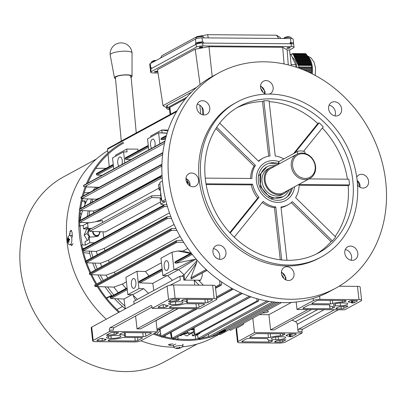 <?xml version="1.0" encoding="UTF-8"?>
<svg xmlns="http://www.w3.org/2000/svg" width="406" height="406" viewBox="0 0 406 406"><rect width="100%" height="100%" fill="white"/><g stroke="black" fill="none" stroke-linecap="round" stroke-linejoin="round"><path stroke-width="0.61" d="M357.417 183.304L357.833 185.42M260.753 88.483L262.758 91.345L262.54 91.868M262.306 91.589L262.758 91.345M292.092 188.095A20.33 17.422 -118.5 0 1 290.98 192.033M292.406 187.922A19.412 16.636 -118.5 0 1 291.249 191.465A19.412 16.636 -118.5 0 1 270.178 198.498A19.412 16.636 -118.5 0 1 258.429 176.097A19.412 16.636 -118.5 0 1 275.694 162.867A19.412 16.636 -118.5 0 1 278.48 163.537M290.701 188.851A20.33 17.422 -118.5 0 1 287.199 196.895M289.158 189.688A16.981 14.555 -118.5 0 1 270.401 196.611A16.981 14.555 -118.5 0 1 260.195 176.59A16.981 14.555 -118.5 0 1 276.05 165.587M284.307 193.444L282.094 194.652A14.697 12.596 -118.5 0 1 271.025 194.611A14.697 12.596 -118.5 0 1 262.063 181.695A14.697 12.596 -118.5 0 1 268.046 168.83L270.259 167.622A14.697 12.596 61.5 0 0 264.61 182.355A14.697 12.596 61.5 0 0 276.623 194.55A14.697 12.596 61.5 0 0 284.307 193.444A14.697 12.596 61.5 0 0 287.813 190.424M269.584 200.381A21.559 18.478 -118.5 0 1 256.44 181.431A21.559 18.478 -118.5 0 1 265.209 162.562A21.559 18.478 -118.5 0 1 278.927 161.588A21.559 18.478 -118.5 0 0 265.209 162.562A21.559 18.478 -118.5 0 0 256.43 181.35A21.559 18.478 -118.5 0 0 285.814 200.432A21.559 18.478 -118.5 0 1 269.584 200.381M294.589 186.735A21.559 18.478 -118.5 0 1 285.814 200.432A21.559 18.478 -118.5 0 0 294.589 186.735M274.009 197.874A15.631 13.398 -118.5 0 1 269.082 196.54M268.934 163.319A20.33 17.422 -118.5 0 1 277.592 164.75M275.07 162.786A20.33 17.422 -118.5 0 1 278.47 163.78M80.708 217.256A63.691 54.592 61.5 0 0 79.804 218.189M82.438 211.105L82.063 210.618M81.393 214.581L80.165 212.993M177.036 348.47A7.841 7.841 0 0 1 173.976 347.577A4.654 1.03 -6.4 0 1 173.717 347.287A4.654 1.03 -6.4 0 1 174.245 346.724A4.654 1.03 -6.4 0 1 180.492 345.623A4.654 1.03 -6.4 0 1 182.964 346.252A4.654 1.03 -6.4 0 1 182.776 346.592A7.841 7.841 0 0 1 178.117 348.48A7.826 3.72 90.6 0 1 177.874 348.48A7.618 6.46 -59.2 0 1 177.036 348.47A7.618 6.46 -59.2 0 1 177.026 348.47A7.826 3.72 -89.4 0 0 177.721 348.389L177.6 348.312A7.826 6.663 -118 0 1 176.305 348.028A7.618 2.294 -58.9 0 0 176.524 347.922A7.618 2.294 -58.9 0 0 176.752 347.79A7.826 6.663 62 0 0 178.041 348.079L178.437 348.008A7.826 3.72 -89.4 0 0 179.071 347.384A7.618 4.781 26.4 0 0 179.914 347.394A7.826 3.72 90.6 0 1 179.285 348.018L179.406 348.094A7.826 6.663 62 0 0 180.634 347.835A7.618 3.979 56.1 0 1 180.421 347.967A7.618 3.979 56.1 0 1 180.193 348.069A7.826 6.663 -118 0 1 178.96 348.328L178.564 348.399A7.826 3.72 90.6 0 1 178.117 348.48M173.717 347.287L173.489 345.257A4.654 1.03 -6.4 0 1 175.828 344.085M179.213 347.389L179.406 348.094M177.721 348.389L177.564 348.003M177.929 348.064L177.874 348.48M69.218 235.561A4.654 2.167 90.4 0 1 69.736 235.434A4.654 2.167 90.4 0 1 71.811 238.992A4.654 2.167 90.4 0 1 70.182 244.61A4.654 2.167 90.4 0 1 69.665 244.742A4.654 2.167 90.4 0 1 68.137 243.341A7.841 7.841 0 0 1 68.183 236.81A4.654 2.167 90.4 0 1 69.218 235.561M69.736 235.434L71.593 235.444A4.654 2.167 90.4 0 1 72.298 235.708M69.086 242.113A7.618 0.381 147.8 0 1 68.858 242.23A7.618 0.381 147.8 0 1 68.65 242.336A7.826 6.724 -117.4 0 1 68.254 240.941L68.091 240.722A7.826 1.649 173.9 0 0 67.69 241.062A7.618 7.445 166.5 0 1 67.589 240.129A7.826 1.649 -6.1 0 1 67.995 239.794L68.096 239.438A7.826 6.724 -117.4 0 1 68.193 238.043A7.618 3.167 22.8 0 1 68.401 237.926A7.618 3.167 22.8 0 1 68.629 237.82A7.826 6.724 62.6 0 0 68.533 239.21L68.695 239.428A7.826 1.649 -6.1 0 1 69.593 239.093A7.618 3.903 76.5 0 0 69.695 240.027A7.826 1.649 173.9 0 0 68.797 240.362L68.69 240.717A7.826 6.724 62.6 0 0 69.086 242.113M68.533 239.21L69.624 239.433L68.655 239.438M68.741 240.946L68.091 240.722M70.537 244.356L71.684 245.584L72.963 243.6A4.654 2.167 90.4 0 1 71.522 244.757L69.665 244.742M69.066 242.057L68.65 242.336M69.675 239.895L67.589 240.129M68.568 238.271L68.193 238.043M281.632 274.623L283.637 277.486L283.418 278.008M283.185 277.729L283.637 277.486M160.918 194.581L160.461 193.606L160.695 192.84M160.766 193.439L160.461 193.606M191.449 329.159A3.527 3.025 61.5 0 0 194.169 328.515M194.23 328.926A3.918 3.36 -118.5 0 1 193.586 329.403A3.918 3.36 -118.5 0 1 190.845 329.484M118.836 166.176A4.953 2.304 90.4 0 1 117.776 163.11A4.953 2.304 90.4 0 1 120.049 156.939A4.953 2.304 90.4 0 1 122.252 160.669A4.953 2.304 90.4 0 1 121.962 164.476M131.407 284.667A4.953 2.304 90.4 0 1 133.686 278.501A4.953 2.304 90.4 0 1 135.888 282.231A4.953 2.304 90.4 0 1 133.61 288.402A4.953 2.304 90.4 0 1 131.407 284.667M164.212 266.823A4.953 2.304 90.4 0 1 166.49 260.652A4.953 2.304 90.4 0 1 168.693 264.387A4.953 2.304 90.4 0 1 166.414 270.553A4.953 2.304 90.4 0 1 164.212 266.823M151.641 148.332A4.953 2.304 90.4 0 1 150.58 145.262A4.953 2.304 90.4 0 1 152.854 139.091A4.953 2.304 90.4 0 1 155.056 142.826A4.953 2.304 90.4 0 1 154.767 146.627M170.814 216.576L167.505 216.647A0.883 0.756 61.5 0 0 166.876 217.672A133.259 114.228 61.5 0 0 166.891 217.712A0.883 0.756 61.5 0 0 167.714 218.403L171.576 218.535M85.346 261.413A0.883 0.756 61.5 0 0 85.311 262.043A133.259 114.228 61.5 0 0 85.321 262.088A0.883 0.756 61.5 0 0 85.788 262.672M176.95 230.456L171.845 230.288A0.883 0.756 -118.5 0 1 171.053 229.684A133.259 114.228 -118.5 0 1 171.033 229.639A0.883 0.756 -118.5 0 1 171.636 228.537L175.955 228.456M90.787 274.679L90.279 274.664A0.883 0.756 -118.5 0 1 89.482 274.06A133.259 114.228 -118.5 0 1 89.467 274.014A0.883 0.756 -118.5 0 1 89.762 272.994L171.332 228.619M161.872 166.176L161.847 166.176A0.883 0.756 -118.5 0 1 160.984 165.14A133.259 114.228 -118.5 0 1 160.989 165.1A0.883 0.756 -118.5 0 1 161.659 164.425L161.918 164.42M79.581 210.13A0.883 0.756 -118.5 0 1 79.419 209.516A133.259 114.228 -118.5 0 1 79.419 209.476A0.883 0.756 -118.5 0 1 79.738 208.907M162.877 152.631A0.883 0.756 61.5 0 0 162.471 153.174A133.259 114.228 61.5 0 0 162.461 153.214A0.883 0.756 61.5 0 0 162.704 154.021M162.821 152.656L81.251 197.032A0.883 0.756 61.5 0 0 80.901 197.549A133.259 114.228 61.5 0 0 80.895 197.59A0.883 0.756 61.5 0 0 81.611 198.686M164.978 141.075L83.88 185.192A0.883 0.756 61.5 0 0 83.545 185.633A133.259 114.228 61.5 0 0 83.534 185.669A0.883 0.756 61.5 0 0 84.367 186.861L85.209 186.887M162.197 178.061L161.451 178.031A0.883 0.756 -118.5 0 1 160.588 177.077A133.259 114.228 -118.5 0 1 160.588 177.031A0.883 0.756 -118.5 0 1 161.258 176.28L162.075 176.26M89.472 222.767L79.88 222.407A0.883 0.756 -118.5 0 1 79.693 222.376M167.45 206.624L164.648 206.517A0.883 0.756 -118.5 0 1 163.811 205.756A133.259 114.228 -118.5 0 1 163.801 205.71A0.883 0.756 -118.5 0 1 164.45 204.766L166.902 204.71M183.74 242.382L177.138 242.189A0.883 0.756 -118.5 0 1 176.371 241.661A133.259 114.228 -118.5 0 1 176.356 241.621A0.883 0.756 -118.5 0 1 176.925 240.443L182.477 240.352M97.328 286.616L95.567 286.565A0.883 0.756 -118.5 0 1 94.806 286.037A133.259 114.228 -118.5 0 1 94.786 285.997A0.883 0.756 -118.5 0 1 95.045 284.895L176.615 240.519M83.154 225.487L87.584 223.077L88.209 228.624L87.32 229.106L87.082 226.969L83.534 228.898L83.154 225.487L80.119 225.787A106.803 91.548 61.5 0 0 80.784 235.282A106.803 91.548 61.5 0 0 82.251 244.782L81.033 245.442M160.477 201.955L105.423 231.907L89.751 231.313L89.559 229.603L151.621 195.839L151.814 197.549L89.751 231.313M102.936 231.811L103.804 237.667M160.167 187.42L159.786 187.415L160.025 189.551L159.137 190.033L158.518 184.491L159.959 183.705M159.786 187.415L160.157 187.212M162.446 181L159.913 182.375A106.803 91.548 -118.5 0 0 162.045 201.371L165.151 201.711L160.72 204.127L160.096 198.58L160.984 198.098L161.223 200.234L161.771 199.935M160.025 189.551L160.345 189.556M161.451 198.103L160.984 198.098M160.406 190.191L159.137 190.033M160.72 204.127L163.988 204.928M162.045 201.371L165.536 199.468M158.929 188.166L100.713 219.839L95.78 221.732M100.688 220.925A89.168 76.429 -118.5 0 1 100.713 219.839M102.454 220.864A89.168 76.429 -118.5 0 1 102.454 220.636L102.434 222.6M88.28 237.652L89.168 237.17L89.787 242.712L85.356 245.122L84.976 241.717L88.518 239.789L88.28 237.652M97.278 236.023A4.41 3.781 -118.5 0 1 96.892 236.561M90.431 229.126L87.32 229.106M89.168 237.17L95.166 236.723L98.211 236.084L100.343 231.714M94.41 242.778L89.787 242.712M87.584 223.077L102.429 220.636M88.209 228.624L91.857 228.35M80.119 225.787L78.865 226.467M93.507 213.048A91.619 78.531 -118.5 0 1 93.796 211.039L80.429 210.557M96.273 199.909A91.619 78.531 -118.5 0 1 96.481 199.199L100.013 197.874M89.076 215.459A91.619 78.531 -118.5 0 1 89.797 210.897A91.619 78.531 -118.5 0 0 89.076 215.459M91.837 202.32A91.619 78.531 -118.5 0 1 92.862 199.077A91.619 78.531 -118.5 0 0 91.837 202.32M97.47 188.211A91.619 78.531 -118.5 0 1 97.958 187.278A91.619 78.531 -118.5 0 0 97.47 188.211M124.952 306.048A91.619 78.531 -118.5 0 1 117.268 298.77A91.619 78.531 -118.5 0 0 124.952 306.048M113.893 295.05A91.619 78.531 -118.5 0 1 107.544 286.92A91.619 78.531 -118.5 0 0 113.893 295.05M103.297 280.409A91.619 78.531 -118.5 0 1 100.257 274.994A91.619 78.531 -118.5 0 0 103.297 280.409M97.298 268.894A91.619 78.531 -118.5 0 1 94.913 263.083A91.619 78.531 -118.5 0 0 97.298 268.894M92.878 257.16A91.619 78.531 -118.5 0 1 91.218 251.197A91.619 78.531 -118.5 0 0 92.878 257.16M118.329 292.64A91.619 78.531 -118.5 0 1 113.868 287.108L98.338 286.646M107.732 277.993A91.619 78.531 -118.5 0 1 106.098 275.182L91.736 274.715M101.733 266.483A91.619 78.531 -118.5 0 1 100.368 263.276L108.438 260.226A89.168 76.429 -118.5 0 0 109.346 262.337M97.313 254.75A91.619 78.531 -118.5 0 1 96.329 251.385L83.118 250.893M183.918 333.255L187.039 333.28L186.151 333.762L184.202 333.747L180.655 335.676L179.482 335.666M194.9 333.828L193.956 333.818L194.834 333.341M194.971 334.346L192.363 335.762L195.474 335.787L199.909 333.377L199.021 333.372M193.956 333.818L193.469 329.464M199.97 332.854L199.909 333.377M187.039 333.28L187.115 331.514M177.737 336.62L178.214 339.015A106.803 91.548 61.5 0 0 195.56 339.147L195.474 335.787M178.214 339.015L176.671 339.852M113.244 164.415L96.699 173.413A0.782 0.67 61.5 0 0 96.379 174.098L96.405 174.326A0.782 0.67 61.5 0 0 97.166 175.093L102.084 175.29M126.413 281.84L122.348 284.053L113.868 287.108M125.997 288.468A89.168 76.429 -118.5 0 1 122.348 284.053M127.088 287.869L110.549 296.872A0.782 0.67 61.5 0 0 110.229 297.552L110.254 297.786A0.782 0.67 61.5 0 0 111.016 298.552L123.997 299.009L125.327 308.839M131.92 294.695L123.997 299.009M135.695 300.323L133.696 296.938L133.391 295.446M161.903 138.02L160.832 139.035L162.095 139.771L165.465 139.085M187.811 248.442L182.959 251.081L190.921 253.146M196.935 259.977L196.565 261.078L196.677 262.672L190.861 277.851L191.15 278.861L207.111 270.381M175.757 261.469L174.712 262.718L175.96 263.22L193.621 259.576L196.372 259.338M104.971 250.583A89.168 76.429 -118.5 0 1 104.312 248.33L96.329 251.385M169.469 212.886L104.312 248.33M174.098 224.503L108.438 260.226M115.34 273.857A89.168 76.429 -118.5 0 1 114.325 272.132L106.098 275.182M180.112 236.343L114.325 272.132M101.713 208.588A89.168 76.429 -118.5 0 1 101.81 207.984L93.796 211.039M162.019 175.23L101.81 207.984M161.436 262.789L145.404 271.512A89.168 76.429 61.5 0 0 149.048 275.928M170.982 332.306L171.814 336.483M82.504 248.289L83.981 248.452M230.816 330.164A0.883 0.756 -118.5 0 1 230.755 330.195A133.259 114.228 -118.5 0 1 230.725 330.21A0.883 0.756 -118.5 0 1 229.557 329.464M198.138 338.716A0.883 0.756 -118.5 0 1 198.072 338.472L197.549 334.661M172.058 338.259L171.225 332.174M162.111 268.818L139.359 281.196A0.782 0.67 61.5 0 0 139.045 281.876L139.07 282.109A0.782 0.67 61.5 0 0 139.831 282.875L152.813 283.332L153.783 290.483M166.942 275.644L152.813 283.332M219.565 280.51L220.067 284.347A0.883 0.756 61.5 0 0 220.631 285.119A133.259 114.228 61.5 0 0 220.666 285.134A0.883 0.756 61.5 0 0 221.666 284.378L221.427 281.82M202.163 273.076L202.264 275.71L200.534 280.226L199.239 280.932M231.288 287.976L231.39 288.762A0.883 0.756 61.5 0 0 232.029 289.564A133.259 114.228 61.5 0 0 232.07 289.574A0.883 0.756 61.5 0 0 232.993 288.915M160.923 335.681L160.025 329.038M162.248 337.056A0.883 0.756 -118.5 0 1 161.761 337.117A133.259 114.228 -118.5 0 1 161.72 337.112A0.883 0.756 -118.5 0 1 161.157 336.701M219.042 332.895A106.316 91.127 -118.5 0 0 219.088 332.864L219.037 332.463M220.524 334.371A0.883 0.756 -118.5 0 1 220.336 334.473A133.259 114.228 -118.5 0 1 220.301 334.483A0.883 0.756 -118.5 0 1 219.245 333.874M208.379 334.295L208.684 336.549M209.217 337.411A0.883 0.756 61.5 0 0 209.729 337.487A133.259 114.228 61.5 0 0 209.77 337.477A0.883 0.756 61.5 0 0 210.085 337.305M136.984 271.264L125.901 277.293L127.849 294.665L138.933 288.636L136.984 271.264L145.404 271.512M182.959 251.081L177.818 250.999L172.007 252.207L160.923 258.236L162.872 275.613L167.642 275.649L172.423 280.343M148.261 145.363L125.515 157.736A0.782 0.67 61.5 0 0 125.195 158.421L125.221 158.655A0.782 0.67 61.5 0 0 125.982 159.416L130.899 159.614M107.966 148.408A0.883 0.756 61.5 0 0 107.879 148.454A114.578 98.211 61.5 0 0 107.849 148.474A0.883 0.756 61.5 0 0 107.534 149.205L107.91 153.067M108.032 154.275L109.239 166.592M124.83 162.913L123.597 151.88L127.063 151.91L126.743 149.058L137.878 149.144L138.05 150.915M86.184 186.917L99.115 187.313M82.535 198.727L96.481 199.199M86.727 262.794L100.368 263.276M201.949 107.204L202.954 114.852M200.681 113.974L199.864 105.23M117.831 143.039A0.883 0.756 -118.5 0 1 118.116 142.775L177.158 110.655L118.085 142.79M194.063 327.733L195.022 334.686L196.58 334.696L258.642 300.932L258.485 299.085M256.765 298.618L257.084 300.922L195.022 334.686M257.084 300.922L258.642 300.932M160.695 195.631L151.621 195.839M151.814 197.549L161.421 197.91M172.007 252.207L173.956 269.584L178.726 269.62L184.08 274.882L184.669 280.104L200.534 280.226M162.872 275.613L193.621 259.576M167.642 275.649L178.726 269.62L195.119 259.576M181.502 276.283L184.08 274.882L196.565 261.078M150.799 137.081L150.682 136.035L161.766 130.006L162.085 132.853L158.614 132.828L159.852 143.861M168.16 130.057L161.766 130.006L167.856 130.96M148.769 149.89L147.535 138.857L158.614 132.828L167.115 133.234M162.085 132.853L167.16 133.102M184.669 280.104L196.677 262.672M177.818 250.999L190.378 253.44M148.484 293.365L143.704 288.671L138.933 288.636M137.401 299.395L132.62 294.7L127.849 294.665M143.704 288.671L132.62 294.7M126.743 149.058L115.659 155.087L115.781 156.132M123.597 151.88L112.513 157.909L113.751 168.942M192.048 332.95L192.363 335.762M82.251 244.782L85.356 245.122M83.534 228.898L86.808 228.923M298.765 66.924L298.577 65.366L311.483 65.467L311.712 67.772L298.674 67.67L298.765 66.924L311.676 67.02M311.666 67.65L311.762 69.67L302.703 69.599M311.722 69.548L311.727 71.568L307.276 71.532M311.696 71.441L311.372 73.461M292.32 57.479A13.718 6.384 90.4 0 1 296.908 67.178A13.718 6.384 90.4 0 1 296.943 67.482M293.274 53.947L306.18 54.049L306.566 54.592L293.528 54.495L292.548 53.541L292.259 54.216L291.32 54.262L291.117 54.886M292.548 53.541L305.454 53.638L306.18 54.049M292.234 54.008L291.762 54.003M291.356 54.526L290.828 54.551M298.577 65.366L298.329 64.828L311.366 64.924L311.483 65.467M311.204 64.239L298.009 64.138L297.689 63.448L311.016 63.549L311.377 65.275M310.813 62.864L297.37 62.757L297.045 62.072L310.585 62.174L311.037 63.899M310.336 61.484L296.725 61.382L296.405 60.692L310.062 60.798L310.61 62.524M309.768 60.108L296.086 60.002L295.766 59.317L309.448 59.418L310.093 61.149M309.103 58.733L295.446 58.626L295.126 57.936L308.738 58.043L309.479 59.768M308.347 57.353L294.807 57.246L294.487 56.561L307.931 56.662L308.763 58.393M309.377 72.496L311.676 72.517M305.058 70.568L311.752 70.619M289.991 54.079L291.006 54.653L290.057 54.643M291.173 64.59L295.639 64.625L291.006 54.653M295.639 64.625L295.949 67.152M298.395 67.985L298.674 67.67M298.009 64.138L297.847 64.488L298.166 65.173L298.329 64.828M297.37 62.757L297.527 63.798L297.689 63.448M296.725 61.382L296.563 61.732L296.882 62.417L297.045 62.072M296.086 60.002L295.923 60.352L296.243 61.042L296.405 60.692M295.446 58.626L295.284 58.977L295.604 59.662L295.766 59.317M294.807 57.246L294.644 57.596L294.964 58.286L295.126 57.936M294.167 55.871L293.848 55.18L307.043 55.282L307.499 55.972L294.167 55.871L294.005 56.221L294.325 56.906L294.487 56.561M293.528 54.495L293.685 55.531L293.848 55.18M300.186 68.629L311.747 68.721M307.058 55.632L306.566 54.592M307.956 57.013L307.499 55.972L310.991 57.835L313.94 61.925L315.503 67.751L315.254 75.465M309.108 72.375L311.646 72.39M304.764 70.441L311.722 70.497M299.846 68.507L311.707 68.599M311.219 64.59L297.847 64.488M310.834 63.214L297.207 63.108M310.367 61.834L296.563 61.732M309.798 60.458L295.923 60.352M309.133 59.078L295.284 58.977M308.372 57.703L294.644 57.596M312.381 73.963A15.189 7.064 90.4 0 0 312.315 66.904A15.189 7.064 90.4 0 0 307.52 56.322L294.005 56.221M306.581 54.942L293.365 54.84M155.016 61.047A3.918 0.868 173.6 0 0 151.6 61.885A3.918 0.868 173.6 0 0 151.316 62.082A3.918 0.868 173.6 0 0 151.179 62.351L151.26 63.092M156.143 60.433A6.232 5.314 121.3 0 0 155.853 60.423A6.232 5.314 121.3 0 0 155.468 60.433A6.354 2.959 -89.6 0 0 155.178 60.423A6.369 6.369 0 0 0 151.316 62.082M291.432 38.575L291.341 37.788A3.918 0.868 173.6 0 0 291.148 37.555A3.918 0.868 173.6 0 0 289.219 37.261A3.918 0.868 173.6 0 0 283.977 38.2A3.918 0.868 173.6 0 0 283.692 38.392A3.918 0.868 173.6 0 0 283.606 38.484M288.387 36.738A6.354 2.959 90.4 0 1 288.529 36.743A6.354 2.959 90.4 0 1 288.605 36.753A6.232 5.314 121.3 0 0 288.224 36.733A6.232 5.314 121.3 0 0 287.844 36.748A6.354 2.959 -89.6 0 0 287.555 36.738A6.369 6.369 0 0 0 283.692 38.392M341.938 302.952A5.877 1.299 -6.4 0 1 343.106 303.003L345.704 303.023A5.877 1.299 -6.4 0 1 347.724 303.764A5.877 1.299 -6.4 0 1 340.538 305.835L335.452 305.794A5.877 1.299 -6.4 0 1 333.438 305.053A5.877 1.299 -6.4 0 1 341.938 302.952M249.01 338.437A1.959 0.431 173.6 0 0 246.386 338.908L241.956 341.319A1.959 0.431 173.6 0 0 241.743 341.547A1.959 0.431 173.6 0 0 242.803 341.811L268.823 342.014A1.959 0.431 173.6 0 0 271.441 341.542L272.446 340.999A1.959 0.431 173.6 0 0 272.659 340.766A1.959 0.431 173.6 0 0 271.812 340.507A9.632 2.126 -6.4 0 1 267.64 339.238A9.632 2.126 -6.4 0 1 267.716 338.903A1.959 0.431 173.6 0 0 267.732 338.837A1.959 0.431 173.6 0 0 266.671 338.574L249.01 338.437M312.843 303.708A1.959 0.431 -6.4 0 1 311.783 303.444A1.959 0.431 -6.4 0 1 311.996 303.216L316.431 300.8A1.959 0.431 -6.4 0 1 319.05 300.333L345.07 300.531A1.959 0.431 -6.4 0 1 346.13 300.795A1.959 0.431 -6.4 0 1 345.917 301.029L344.917 301.572A1.959 0.431 -6.4 0 1 342.522 302.039A9.632 2.126 173.6 0 0 332.727 303.536A1.959 0.431 -6.4 0 1 330.509 303.845L312.843 303.708L312.742 302.805M291.452 302.419L268.899 314.691L270.604 329.885L274.07 329.911L311.468 309.57M259.393 314.62L268.899 314.691M262.383 312.99A4.167 0.919 173.6 0 0 268.371 311.503A4.167 0.919 173.6 0 0 266.153 310.94M338.376 309.773L302.663 329.2A1.959 0.913 -89.6 0 0 301.988 331.58L302.145 332.976L285.743 341.898A4.897 1.081 -6.4 0 1 279.191 343.07L240.159 342.771A4.897 1.081 -6.4 0 1 237.51 342.111L236.018 328.814A4.897 1.081 -6.4 0 1 236.551 328.236L243.199 324.617L243.701 323.156M302.145 332.976L254.445 332.61L252.826 318.192M237.51 342.111A4.897 1.081 -6.4 0 1 238.043 341.532L254.445 332.61M250.781 337.472L268.442 337.609A1.959 0.431 173.6 0 0 270.665 337.3A9.632 2.126 -6.4 0 1 280.46 335.803A1.959 0.431 173.6 0 0 282.85 335.336L284.743 334.311A1.959 0.431 173.6 0 0 284.956 334.077A1.959 0.431 173.6 0 0 283.895 333.813L257.876 333.615A1.959 0.431 173.6 0 0 255.252 334.082L249.934 336.975A1.959 0.431 173.6 0 0 249.72 337.208A1.959 0.431 173.6 0 0 250.781 337.472L250.68 336.569M278.557 336.747A5.877 1.299 173.6 0 0 271.37 338.817A5.877 1.299 173.6 0 0 275.872 339.578L278.475 339.599A5.877 1.299 173.6 0 0 285.662 337.528A5.877 1.299 173.6 0 0 283.642 336.787L278.557 336.747M282.718 341.629L285.925 339.827L283.946 339.776A10.043 2.218 -6.4 0 1 278.003 340.573A1.959 0.431 173.6 0 0 275.918 341.025L274.913 341.568A1.959 0.431 173.6 0 0 274.7 341.801A1.959 0.431 173.6 0 0 275.76 342.065L280.094 342.101A1.959 0.431 173.6 0 0 282.718 341.629L282.54 340.04M292.026 336.564L296.015 334.397A1.959 0.431 173.6 0 0 296.228 334.163A1.959 0.431 173.6 0 0 295.167 333.899L290.833 333.864A1.959 0.431 173.6 0 0 288.209 334.336L286.321 335.361A1.959 0.431 173.6 0 0 286.108 335.595A1.959 0.431 173.6 0 0 286.712 335.833A10.043 2.218 -6.4 0 1 289.6 336.701L292.026 336.564L291.726 333.874M296.999 309.458L313.402 300.536A4.897 1.081 -6.4 0 1 319.958 299.359L358.985 299.658A4.897 1.081 -6.4 0 1 361.639 300.318A4.897 1.081 -6.4 0 1 361.107 300.897L344.704 309.824L296.999 309.458L296.167 301.998M303.13 308.037L308.448 305.145A1.959 0.431 -6.4 0 1 311.072 304.673L328.733 304.81A1.959 0.431 -6.4 0 1 329.794 305.073A1.959 0.431 -6.4 0 1 329.779 305.139A9.632 2.126 173.6 0 0 329.702 305.474A9.632 2.126 173.6 0 0 333.874 306.743A1.959 0.431 -6.4 0 1 334.722 307.002A1.959 0.431 -6.4 0 1 334.508 307.235L332.621 308.261A1.959 0.431 -6.4 0 1 329.997 308.733L303.977 308.535A1.959 0.431 -6.4 0 1 302.917 308.271A1.959 0.431 -6.4 0 1 303.13 308.037M292.081 320.116L295.431 321.674A2.938 2.517 -118.5 0 1 297.273 324.292L298.085 331.555A1.959 0.913 90.4 0 1 298.76 329.17L302.663 329.2M339.142 286.225L357.493 286.362A4.897 1.081 -6.4 0 1 360.147 287.022L361.639 300.318M347.46 305.931L347.886 306.18L343.892 308.347A1.959 0.431 -6.4 0 1 341.273 308.819L336.934 308.783A1.959 0.431 -6.4 0 1 335.874 308.519A1.959 0.431 -6.4 0 1 336.087 308.291L337.98 307.261A1.959 0.431 -6.4 0 1 340.066 306.809A10.043 2.218 173.6 0 0 346.008 306.012L347.46 305.931M356.346 300.618A1.959 0.431 -6.4 0 1 357.407 300.882A1.959 0.431 -6.4 0 1 357.194 301.115L354.093 302.8L351.662 302.937A10.043 2.218 173.6 0 0 348.774 302.069A1.959 0.431 -6.4 0 1 348.17 301.831A1.959 0.431 -6.4 0 1 348.384 301.597L349.388 301.054A1.959 0.431 -6.4 0 1 352.007 300.582L356.346 300.618M334.473 309.742L298.76 329.17M308.002 309.539L270.604 329.885M275.872 339.578L275.593 337.082M278.475 339.599L278.161 336.772M335.452 305.794L335.239 303.886M340.538 305.835L340.223 303.008M171.56 338.173L170.327 332.661M165.009 335.554L165.298 336.863M69.837 231.379L71.497 230.476M83.24 248.858L82.616 248.771M83.54 252.537L89.239 253.334L89.665 253.039M86.651 223.589A91.619 78.531 -118.5 0 1 86.701 222.666M87.3 216.428A91.619 78.531 -118.5 0 1 88.219 210.836M90.066 203.284A91.619 78.531 -118.5 0 1 91.441 199.031M95.694 189.176A91.619 78.531 -118.5 0 1 96.729 187.242M125.322 308.788A91.619 78.531 -118.5 0 1 114.497 298.674M112.122 296.015A91.619 78.531 -118.5 0 1 105.047 286.844M101.525 281.373A91.619 78.531 -118.5 0 1 97.942 274.918M95.527 269.858A91.619 78.531 -118.5 0 1 92.751 263.007M91.106 258.125A91.619 78.531 -118.5 0 1 89.198 251.121M160.131 329.839A85.25 73.07 -118.5 0 1 158.731 329.738M80.028 220.382A85.25 73.07 -118.5 0 1 82.596 210.633M84.098 206.532A85.25 73.07 -118.5 0 1 87.666 198.904M92.878 190.708A85.25 73.07 -118.5 0 1 95.654 187.207M111.614 295.426L106.296 297.882M111.721 295.553L106.641 298.314M122.551 306.474L116.898 309.55M173.519 345.547A107.296 91.969 -118.5 0 1 170.18 345.339C168.668 345.156 168.236 344.831 168.886 344.364L172.839 343.892M168.571 344.74L168.886 344.364M197.052 344.095L164.105 362.02A105.337 90.289 -118.5 0 1 20.3 266.529A105.337 90.289 -118.5 0 1 63.427 176.96L96.379 159.035M219.402 334.168L213.363 337.452A107.296 91.969 -118.5 0 1 182.507 346.815M173.707 347.196A107.296 91.969 -118.5 0 1 140.887 340.796M106.311 319.187A107.296 91.969 -118.5 0 1 66.883 240.185A107.296 91.969 -118.5 0 1 107.686 150.748M182.741 344.247L183.116 344.476L182.801 344.801M225.772 330.702A107.296 91.969 -118.5 0 1 210.775 336.96M210.607 337.005A107.296 91.969 -118.5 0 1 162.055 336.96M162.014 336.95A107.296 91.969 -118.5 0 1 153.301 334.047M118.725 312.432A107.296 91.969 -118.5 0 1 96.861 285.86M95.978 284.388A107.296 91.969 -118.5 0 1 90.675 274.446M89.949 272.893A107.296 91.969 -118.5 0 1 85.539 261.971M85.468 261.763A107.296 91.969 -118.5 0 1 79.297 233.43A107.296 91.969 -118.5 0 1 79.652 209.567M71.131 230.674L71.415 230.4M79.723 226A106.316 91.127 -118.5 0 1 79.708 221.179M79.708 221.031A106.316 91.127 -118.5 0 1 80.439 210.465M80.708 208.374A106.316 91.127 -118.5 0 1 82.662 198.204M83.245 195.946A106.316 91.127 -118.5 0 1 86.701 185.593M87.742 183.091A106.316 91.127 -118.5 0 1 123.693 143.059M95.765 168.5A104.352 89.447 -118.5 0 1 105.966 168.373M160.182 330.22A81.124 69.538 -118.5 0 1 156.797 334.361M85.377 203.528L85.133 200.934L82.053 200.833M80.779 207.892L81.55 207.918M225.305 329.839A106.316 91.127 -118.5 0 1 215.87 334.189M209.156 336.417A106.316 91.127 -118.5 0 1 201.092 338.259M200.894 338.289A106.316 91.127 -118.5 0 1 195.555 339.03M178.117 339.066A106.316 91.127 -118.5 0 1 174.123 338.584M173.864 338.543A106.316 91.127 -118.5 0 1 163.466 336.396M161.705 335.909A106.316 91.127 -118.5 0 1 154.346 333.478M119.516 312.001A106.316 91.127 -118.5 0 1 97.602 285.459M96.714 283.987A106.316 91.127 -118.5 0 1 91.416 274.045M90.69 272.492A106.316 91.127 -118.5 0 1 86.625 262.515M86.052 260.875A106.316 91.127 -118.5 0 1 82.854 249.797M82.702 249.152A106.316 91.127 -118.5 0 1 81.819 245.016M79.683 209.334A107.296 91.969 -118.5 0 1 81.961 197.255M82.144 196.545A107.296 91.969 -118.5 0 1 85.438 186.278M86.427 183.806A107.296 91.969 -118.5 0 1 123.226 142.201M69.517 235.455A107.296 91.969 -118.5 0 1 69.426 233.876L70.999 230.217L72.085 232.425A107.296 91.969 61.5 0 0 72.425 237.17M81.997 201.087L84.692 201.173L84.991 204.396M85.133 200.934L84.692 201.173M136.254 132.904L131.036 76.216A7.841 1.812 174.7 0 0 124.972 75.008A7.841 1.812 174.7 0 0 116.273 76.714A7.841 1.812 174.7 0 0 115.426 77.653L121.262 141.065M131.128 77.231A8.815 2.035 174.7 0 0 132.016 76.257A8.815 2.035 174.7 0 0 125.287 74.851A8.815 2.035 174.7 0 0 115.416 76.775A8.815 2.035 174.7 0 0 114.467 77.871A8.815 2.035 174.7 0 0 115.517 78.668M132.016 76.257L132.041 52.947A10.977 2.537 174.7 0 0 132.036 52.897A10.977 2.537 174.7 0 0 126.073 51.197A10.977 2.537 174.7 0 0 112.076 53.247A10.977 2.537 174.7 0 0 111.807 53.369A10.977 2.537 174.7 0 0 111.371 53.587A10.977 2.537 174.7 0 0 110.178 54.906A10.977 2.537 174.7 0 0 110.188 54.957L114.467 77.871M130.184 77.155A7.841 1.812 174.7 0 0 131.036 76.257A7.841 1.812 174.7 0 0 125.053 75.008A7.841 1.812 174.7 0 0 116.273 76.714A7.841 1.812 174.7 0 0 115.431 77.693M93.182 231.44A3.527 3.025 61.5 0 0 96.704 235.5A3.527 3.025 61.5 0 0 99.374 231.674M99.526 231.684A3.918 3.36 -118.5 0 1 98.019 235.617A3.918 3.36 -118.5 0 1 96.572 235.972A3.918 3.36 -118.5 0 1 92.659 231.42M200.183 47.675A1.665 0.365 -6.4 0 1 199.28 47.451A1.665 0.365 -6.4 0 1 201.686 46.852A1.665 0.365 -6.4 0 1 202.589 47.081A1.665 0.365 -6.4 0 1 200.183 47.675M287.783 48.344A1.665 0.365 -6.4 0 1 286.88 48.121A1.665 0.365 -6.4 0 1 289.285 47.522A1.665 0.365 -6.4 0 1 290.188 47.751A1.665 0.365 -6.4 0 1 287.783 48.344M157.812 71.471A1.665 0.365 -6.4 0 1 155.407 72.029A1.665 0.365 -6.4 0 1 154.508 71.811A1.665 0.365 -6.4 0 1 156.914 71.212A1.665 0.365 -6.4 0 1 157.802 71.4M166.688 107.808L162.984 105.641L196.646 87.326M191.505 92.121L167.247 105.316A6.861 1.517 173.6 0 0 166.501 106.128L166.764 108.503A6.861 1.517 173.6 0 0 169.505 109.397M158.041 72.984L153.29 72.943A4.897 1.081 -6.4 0 1 150.636 72.283L150.316 69.436A4.897 1.081 -6.4 0 1 150.849 68.858L196.068 44.259A4.897 1.081 -6.4 0 1 202.619 43.087L291.087 43.762A4.897 1.081 -6.4 0 1 293.741 44.421L294.061 47.269A4.897 1.081 -6.4 0 1 293.528 47.847L289.539 50.019L291.3 65.747M150.636 72.283A4.897 1.081 -6.4 0 1 151.169 71.705L196.387 47.106A4.897 1.081 -6.4 0 1 202.939 45.934L291.406 46.609A4.897 1.081 -6.4 0 1 294.061 47.269M162.984 105.641L157.538 69.675L195.22 49.177L208.983 46.715L282.703 47.279L287.159 49.877L288.26 64.94M200.056 84.524L195.22 49.177M284.073 63.986L282.703 47.279M212.201 76.506L208.983 46.715M289.539 50.019L287.164 50.004M186.836 97.181L167.511 107.691A6.861 1.517 173.6 0 0 166.764 108.503M185.364 98.937L169.246 107.707A4.897 1.081 173.6 0 0 168.713 108.285A4.897 1.081 173.6 0 0 169.434 108.752M278.445 164.283L278.552 162.05A3.918 1.167 2.7 0 1 278.978 161.558L297.593 151.428A3.918 1.167 2.7 0 1 302.861 151.144A3.918 1.167 2.7 0 1 305.002 152.291L304.947 153.432M274.705 166.323A14.697 12.596 61.5 0 0 270.259 167.622M304.454 153.915A12.738 10.916 61.5 0 0 292.538 163.857A12.738 10.916 61.5 0 0 303.312 178.214A12.738 10.916 61.5 0 0 315.229 168.272A12.738 10.916 61.5 0 0 304.454 153.915M304.058 153.224A13.718 11.759 61.5 0 0 296.882 154.255A13.718 11.759 61.5 0 0 291.609 168.008A13.718 11.759 61.5 0 0 302.825 179.386A13.718 11.759 61.5 0 0 309.996 178.356A13.718 11.759 61.5 0 0 315.269 164.603A13.718 11.759 61.5 0 0 304.058 153.224M296.882 154.255L270.731 168.485A13.718 11.759 61.5 0 0 265.453 182.233A13.718 11.759 61.5 0 0 276.669 193.616A13.718 11.759 61.5 0 0 283.84 192.586L309.996 178.356M186.324 181.345L187.613 182.116L187.836 184.121M160.659 194.038A3.918 3.36 61.5 0 0 161.284 197.072M186.811 182.553L187.613 182.116M193.652 331.088A6.004 5.146 -118.5 0 1 189.917 332.986A6.004 5.146 -118.5 0 1 187.09 332.133M183.385 334.189L186.917 336.006L193.733 331.809M187.07 332.615L189.714 334.488M90.127 237.099A6.004 5.146 -118.5 0 1 88.518 233.409A6.004 5.146 -118.5 0 1 89.767 229.121M87.371 240.413L84.169 235.11L86.965 233.592L89.559 237.14M84.169 235.11L86.732 228.964L87.275 228.669M88.99 229.116L86.965 233.592M341.619 108.899A7.349 6.298 -118.5 0 1 338.629 115.304A7.349 6.298 -118.5 0 1 328.611 108.798A7.349 6.298 -118.5 0 1 331.606 102.393A7.349 6.298 -118.5 0 1 341.619 108.899M329.104 105.19A7.349 6.298 -118.5 0 1 335.417 112.274A7.349 6.298 -118.5 0 1 334.92 115.883M356.727 177.123A7.105 6.09 -118.5 0 1 358.889 174.94A7.105 6.09 -118.5 0 1 361.507 174.296A7.105 6.09 -118.5 0 1 368.247 179.716A7.105 6.09 -118.5 0 1 365.679 187.425A7.105 6.09 -118.5 0 1 363.055 188.069A7.105 6.09 -118.5 0 1 357.539 185.045M266.138 94.151A7.105 6.09 -118.5 0 1 260.672 88.132A7.105 6.09 -118.5 0 1 263.448 81.225A7.105 6.09 -118.5 0 1 266.072 80.581A7.105 6.09 -118.5 0 1 272.812 85.996A7.105 6.09 -118.5 0 1 270.239 93.705A7.105 6.09 -118.5 0 1 269.32 94.096M168.871 179.706A122.48 104.987 -118.5 0 1 218.753 72.943A122.48 104.987 -118.5 0 1 385.7 181.36A122.48 104.987 -118.5 0 1 335.818 288.123A122.48 104.987 -118.5 0 1 168.871 179.706M335.818 288.123L329.611 291.503A122.48 104.987 -118.5 0 1 162.664 183.081A122.48 104.987 -118.5 0 1 212.546 76.318L218.753 72.943M201 178.975A88.188 75.592 -118.5 0 1 236.916 102.104A88.188 75.592 -118.5 0 1 357.118 180.168A88.188 75.592 -118.5 0 1 321.202 257.034A88.188 75.592 -118.5 0 1 201 178.975M321.202 257.034L319.426 257.998A88.188 75.592 -118.5 0 1 199.224 179.939A88.188 75.592 -118.5 0 1 235.14 103.068L236.916 102.104M291.295 202.609L331.063 241.666A83.286 71.39 -118.5 0 1 316.391 254.004M331.063 241.666L332.392 240.941A83.286 71.39 -118.5 0 0 335.62 236.942L295.604 197.641A26.456 22.675 -118.5 0 0 299.105 184.527L349.505 184.908L348.175 185.633A83.286 71.39 -118.5 0 1 335.153 236.48M308.981 178.909L348.871 179.213A83.286 71.39 -118.5 0 1 349.236 182.061A83.286 71.39 -118.5 0 1 349.505 184.908M352.778 180.132A83.286 71.39 -118.5 0 1 318.857 252.73A83.286 71.39 -118.5 0 1 205.334 179.005A83.286 71.39 -118.5 0 1 239.256 106.408A83.286 71.39 -118.5 0 1 352.778 180.132M357.818 253.278A7.349 6.298 -118.5 0 1 354.824 259.683A7.349 6.298 -118.5 0 1 344.806 253.177A7.349 6.298 -118.5 0 1 347.8 246.772A7.349 6.298 -118.5 0 1 357.818 253.278M345.298 249.568A7.349 6.298 -118.5 0 1 351.611 256.653A7.349 6.298 -118.5 0 1 351.114 260.261M225.959 252.268A7.349 6.298 -118.5 0 1 222.965 258.673A7.349 6.298 -118.5 0 1 212.947 252.172A7.349 6.298 -118.5 0 1 215.941 245.762A7.349 6.298 -118.5 0 1 225.959 252.268M213.444 248.563A7.349 6.298 -118.5 0 1 219.753 255.648A7.349 6.298 -118.5 0 1 219.26 259.251M209.765 107.889A7.349 6.298 -118.5 0 1 206.771 114.294A7.349 6.298 -118.5 0 1 196.753 107.793A7.349 6.298 -118.5 0 1 199.747 101.383A7.349 6.298 -118.5 0 1 209.765 107.889M197.25 104.185A7.349 6.298 -118.5 0 1 203.558 111.264A7.349 6.298 -118.5 0 1 203.061 114.873M191.515 172.997A7.105 6.09 -118.5 0 1 198.25 178.417A7.105 6.09 -118.5 0 1 195.682 186.126A7.105 6.09 -118.5 0 1 193.058 186.77A7.105 6.09 -118.5 0 1 186.324 181.35A7.105 6.09 -118.5 0 1 188.891 173.646A7.105 6.09 -118.5 0 1 191.515 172.997M286.951 266.717A7.105 6.09 -118.5 0 1 293.69 272.137A7.105 6.09 -118.5 0 1 291.117 279.846A7.105 6.09 -118.5 0 1 288.499 280.49A7.105 6.09 -118.5 0 1 281.759 275.07A7.105 6.09 -118.5 0 1 284.327 267.361A7.105 6.09 -118.5 0 1 286.951 266.717M286.946 260.271L280.972 206.999A26.456 22.675 -118.5 0 0 288.153 204.736A26.456 22.675 -118.5 0 0 292.376 201.645L332.392 240.941M216.774 258.292A91.863 78.739 -118.5 0 1 215.094 256.886M234.292 237.18L263.144 201.422A26.456 22.675 -118.5 0 0 275.77 206.964L274.436 207.684A26.456 22.675 -118.5 0 1 262.271 202.503M251.228 184.892L252.557 184.172A26.456 22.675 -118.5 0 0 259.013 197.362L257.683 198.087A26.456 22.675 -118.5 0 1 251.228 184.892L206.131 184.547M205.238 178.117L251.918 178.473A26.456 22.675 -118.5 0 1 255.42 165.354L254.09 166.079L215.906 128.585M250.593 178.462A26.456 22.675 -118.5 0 1 254.09 166.079M252.557 184.172L206.004 183.816M257.683 198.087L229.826 232.618M259.013 197.362L230.222 233.049M274.436 207.684L280.282 259.784M275.77 206.964L281.708 259.942M255.42 165.354L216.708 127.337M303.566 151.311L323.277 126.88A83.286 71.39 -118.5 0 0 319.146 122.825L294.873 152.91M219.712 123.119L258.647 161.355A26.456 22.675 -118.5 0 1 262.87 158.259A26.456 22.675 -118.5 0 1 270.051 155.995L263.859 100.805A83.286 71.39 -118.5 0 1 269.066 100.845L275.253 156.036A26.456 22.675 -118.5 0 1 283.875 158.893M322.349 128.027A83.286 71.39 -118.5 0 1 347.429 179.203M269.153 101.647A83.286 71.39 -118.5 0 1 317.817 123.546L319.146 122.825M236.85 107.788A83.286 71.39 -118.5 0 1 262.53 101.53L263.859 100.805M288.153 204.736L286.824 205.461A26.456 22.675 -118.5 0 1 281.028 207.517M258.399 161.111A26.456 22.675 -118.5 0 1 261.54 158.985L262.87 158.259M293.543 153.635L317.817 123.546M268.665 156.203L262.53 101.53M299.1 185.258L348.175 185.633M292.944 43.934L293.081 43.858A4.897 1.081 173.6 0 0 293.614 43.28A4.897 1.081 173.6 0 0 290.96 42.62L290.092 42.615L290.219 43.757L203.487 43.092L203.36 41.95L202.492 41.945A4.897 1.081 173.6 0 0 195.941 43.117L195.494 43.361L195.626 44.498L151.291 68.614L151.164 67.477L150.722 67.716A4.897 1.081 173.6 0 0 150.19 68.294A4.897 1.081 173.6 0 0 150.986 68.781M150.19 68.294L149.733 64.214A4.897 1.081 -6.4 0 1 150.266 63.635L195.479 39.037A4.897 1.081 -6.4 0 1 202.036 37.859L290.503 38.54A4.897 1.081 -6.4 0 1 293.152 39.199L293.614 43.28M199.894 36.073L207.639 34.688L276.476 35.21L279.927 37.23L280.911 38.463M196.783 37.174L196.971 36.596L161.786 55.734L160.669 57.972M207.639 34.688L208.258 37.91M196.971 36.596L198.656 36.291M276.476 35.21L278.749 38.448M292.137 43.812L290.092 42.615M203.36 41.95L195.494 43.361M203.827 37.875L203.741 37.119A3.918 0.868 173.6 0 0 203.548 36.885A3.918 0.868 173.6 0 0 201.62 36.591A3.918 0.868 173.6 0 0 196.377 37.53A3.918 0.868 173.6 0 0 196.093 37.722A3.918 0.868 173.6 0 0 195.951 37.991L196.042 38.783M200.787 36.068A6.354 2.959 90.4 0 1 200.929 36.073A6.354 2.959 90.4 0 1 201.006 36.083A6.232 5.314 121.3 0 0 200.244 36.078A6.354 2.959 -89.6 0 0 199.955 36.068A6.369 6.369 0 0 0 196.093 37.722M111.203 338.32L108.6 338.299A5.877 1.299 -6.4 0 1 106.58 337.559A5.877 1.299 -6.4 0 1 113.766 335.488L118.851 335.529A5.877 1.299 -6.4 0 1 120.866 336.269A5.877 1.299 -6.4 0 1 112.366 338.371A5.877 1.299 -6.4 0 1 111.203 338.32L110.919 335.803M205.299 302.886A1.959 0.431 173.6 0 0 207.918 302.419L212.353 300.009A1.959 0.431 173.6 0 0 212.561 299.775A1.959 0.431 173.6 0 0 211.501 299.511L185.481 299.313A1.959 0.431 173.6 0 0 182.862 299.78L181.858 300.328A1.959 0.431 173.6 0 0 181.644 300.557A1.959 0.431 173.6 0 0 182.492 300.816A9.632 2.126 -6.4 0 1 186.664 302.089A9.632 2.126 -6.4 0 1 186.587 302.419A1.959 0.431 173.6 0 0 186.572 302.49A1.959 0.431 173.6 0 0 187.633 302.754L205.299 302.886L204.913 299.461M141.461 337.614A1.959 0.431 -6.4 0 1 142.521 337.878A1.959 0.431 -6.4 0 1 142.308 338.112L137.873 340.522A1.959 0.431 -6.4 0 1 135.254 340.994L109.234 340.791A1.959 0.431 -6.4 0 1 108.174 340.527A1.959 0.431 -6.4 0 1 108.387 340.299L109.392 339.751A1.959 0.431 -6.4 0 1 111.782 339.284A9.632 2.126 173.6 0 0 121.577 337.787A1.959 0.431 -6.4 0 1 123.8 337.482L141.461 337.614M169.972 285.276L180.33 280.069L179.904 276.273L183.375 276.298L183.801 280.099L198.544 280.211L203.355 285.185M109.442 330.114A1.959 0.913 90.4 0 1 110.117 327.728L114.02 327.759A1.959 0.913 -89.6 0 0 113.345 330.139L109.442 330.114L109.6 331.504L157.305 331.869L140.902 340.791A4.897 1.081 -6.4 0 1 134.345 341.964L95.319 341.664A4.897 1.081 -6.4 0 1 92.664 341.004L91.172 327.708A4.897 1.081 -6.4 0 1 91.705 327.129L167.069 286.134A4.897 1.081 -6.4 0 1 173.621 284.961L212.653 285.256A4.897 1.081 -6.4 0 1 215.302 285.915L216.794 299.212A4.897 1.081 -6.4 0 1 216.261 299.79L199.859 308.717L152.159 308.352L168.561 299.43A4.897 1.081 -6.4 0 1 175.113 298.253L214.145 298.552A4.897 1.081 -6.4 0 1 216.794 299.212M199.021 285.154L194.21 280.176L194.763 285.119M203.523 303.85L185.862 303.718A1.959 0.431 173.6 0 0 183.639 304.023A9.632 2.126 -6.4 0 1 173.849 305.52A1.959 0.431 173.6 0 0 171.454 305.987L169.561 307.017A1.959 0.431 173.6 0 0 169.348 307.251A1.959 0.431 173.6 0 0 170.408 307.515L196.428 307.712A1.959 0.431 173.6 0 0 199.052 307.24L204.37 304.348A1.959 0.431 173.6 0 0 204.583 304.114A1.959 0.431 173.6 0 0 203.523 303.85M175.747 304.576A5.877 1.299 173.6 0 0 182.933 302.506A5.877 1.299 173.6 0 0 178.432 301.744L175.828 301.729A5.877 1.299 173.6 0 0 168.647 303.795A5.877 1.299 173.6 0 0 170.662 304.536L175.747 304.576L175.433 301.749M171.586 299.694L168.378 301.501L170.358 301.551A10.043 2.218 -6.4 0 1 176.3 300.755A1.959 0.431 173.6 0 0 178.391 300.303L179.391 299.755A1.959 0.431 173.6 0 0 179.604 299.521A1.959 0.431 173.6 0 0 178.544 299.258L174.21 299.227A1.959 0.431 173.6 0 0 171.586 299.694M162.278 304.759L158.289 306.931A1.959 0.431 173.6 0 0 158.076 307.164A1.959 0.431 173.6 0 0 159.137 307.428L163.471 307.459A1.959 0.431 173.6 0 0 166.095 306.992L167.982 305.962A1.959 0.431 173.6 0 0 168.196 305.728A1.959 0.431 173.6 0 0 167.592 305.49A10.043 2.218 -6.4 0 1 164.704 304.627L162.278 304.759M177.904 308.55L140.506 328.89L137.035 328.865L135.594 316.025M157.305 331.869L156.021 320.451M151.174 333.29L145.855 336.183A1.959 0.431 -6.4 0 1 143.232 336.65L125.571 336.518A1.959 0.431 -6.4 0 1 124.51 336.254A1.959 0.431 -6.4 0 1 124.525 336.183A9.632 2.126 173.6 0 0 124.601 335.853A9.632 2.126 173.6 0 0 120.43 334.58A1.959 0.431 -6.4 0 1 119.582 334.321A1.959 0.431 -6.4 0 1 119.795 334.092L121.683 333.062A1.959 0.431 -6.4 0 1 124.307 332.595L150.327 332.793A1.959 0.431 -6.4 0 1 151.387 333.057A1.959 0.431 -6.4 0 1 151.174 333.29L151.128 332.879M110.117 327.728L150.905 305.54A1.959 0.913 90.4 0 1 151.128 305.479A1.959 0.913 90.4 0 1 152.001 306.961L152.159 308.352M92.664 341.004A4.897 1.081 -6.4 0 1 93.197 340.426L109.6 331.504M106.844 335.397L106.423 335.148L110.412 332.976A1.959 0.431 -6.4 0 1 113.03 332.509L117.37 332.539A1.959 0.431 -6.4 0 1 118.43 332.803A1.959 0.431 -6.4 0 1 118.217 333.037L116.324 334.067A1.959 0.431 -6.4 0 1 114.238 334.519A10.043 2.218 173.6 0 0 108.295 335.315L106.844 335.397L106.793 334.945M97.958 340.705A1.959 0.431 -6.4 0 1 96.897 340.441A1.959 0.431 -6.4 0 1 97.11 340.213L100.216 338.523L102.642 338.391A10.043 2.218 173.6 0 0 105.53 339.254A1.959 0.431 -6.4 0 1 106.133 339.492A1.959 0.431 -6.4 0 1 105.92 339.726L104.915 340.274A1.959 0.431 -6.4 0 1 102.297 340.741L97.958 340.705L97.856 339.807M179.904 276.273L133.802 301.353L134.107 304.064M114.02 327.759L152.017 307.088M137.035 328.865L174.433 308.519M170.662 304.536L170.449 302.627M108.6 338.299L108.387 336.391M359.807 187.12A5.39 4.618 61.5 0 0 357.163 180.594M264.372 93.405A5.39 4.618 61.5 0 0 264.524 91.36A5.39 4.618 61.5 0 0 260.515 86.316M80.799 216.865A63.691 54.592 61.5 0 0 79.82 217.839M178.879 347.602L178.96 348.328M178.564 348.399L178.513 347.947M177.681 348.023L177.716 348.338M69.665 239.804L67.995 239.794M68.096 239.438L69.624 239.449M285.251 279.541A5.39 4.618 61.5 0 0 285.403 277.496A5.39 4.618 61.5 0 0 281.394 272.456M166.876 217.672L85.311 262.043M171.033 229.639L89.467 274.014M161.847 166.176L80.276 210.552M162.628 154.701L81.743 198.701M164.486 143.277L84.367 186.861M161.451 178.031L79.88 222.407M163.801 205.71L82.23 250.081M176.356 241.621L94.786 285.997M113.447 166.237L97.166 175.093M113.294 164.897L96.379 174.098M113.32 165.125L96.405 174.326M127.144 288.351L110.229 297.552M127.169 288.585L110.254 297.786M127.296 289.696L111.016 298.552M165.81 137.746L162.095 139.771M166.272 136.076L160.832 139.035M166.191 136.365L160.857 139.263M206.182 269.518L190.861 277.851M206.974 270.254L191.15 278.861M207.055 270.325L191.363 278.861M191.465 253.359L174.687 262.489M191.596 253.532L174.712 262.718M192.246 254.359L175.96 263.22M230.725 330.21L281.556 302.561L230.755 330.195M266.991 300.978L198.072 338.472M268.909 301.308L199.072 339.299M268.884 301.303L199.031 339.304M249.33 296.233L172.068 338.264M250.766 296.735L172.885 339.106M250.735 296.725L172.844 339.101M162.167 269.3L139.045 281.876M162.192 269.528L139.07 282.109M162.314 270.64L139.831 282.875M220.067 284.347L215.413 286.88M220.631 285.119L215.525 287.895M220.666 285.134L215.53 287.93M231.39 288.762L216.53 296.847M194.789 308.677L157.005 329.23M232.029 289.564L216.652 297.928M196.869 308.692L157.127 330.311M232.07 289.574L216.657 297.963M196.93 308.692L157.132 330.342M240.9 292.827L161.004 336.29M242.154 293.381L161.761 337.117M242.123 293.371L161.72 337.112M276.912 302.282L219.199 333.681M220.301 334.483L279.191 302.445L220.336 334.473M272.695 301.851L208.699 336.665M209.77 337.477L274.816 302.089L209.729 337.487M177.138 242.189L95.567 286.565M176.371 241.661L94.806 286.037M164.648 206.517L83.113 250.878M163.811 205.756L82.24 250.126M160.588 177.077L79.018 221.453M160.588 177.031L79.018 221.407M148.469 147.185L125.982 159.416M148.317 145.845L125.195 158.421M148.342 146.074L125.221 158.655M107.849 148.474L177.057 110.823L107.879 148.454M176.574 111.645L107.534 149.205M164.912 141.364L83.545 185.633M164.902 141.405L83.534 185.669M162.471 153.174L80.901 197.549M162.461 153.214L80.895 197.59M160.984 165.14L79.419 209.516M160.989 165.1L79.419 209.476M171.845 230.288L90.279 274.664M171.053 229.684L89.482 274.06M167.714 218.403L86.143 262.773M166.891 217.712L85.321 262.088M169.875 107.362L170.642 114.198M242.702 340.913L242.803 341.811M236.551 328.236L238.043 341.532M303.876 307.631L303.977 308.535M301.988 331.58L298.085 331.555M313.168 298.435L313.402 300.536M319.598 296.177L319.958 299.359M357.493 286.362L358.985 299.658M317.593 309.616L295.431 321.674M324.161 309.666L297.273 324.292M279.907 340.406L280.094 342.101M275.659 341.162L275.76 342.065M284.697 333.899L284.743 334.311M268.006 333.691L268.442 337.609M270.259 333.707L270.665 337.3M280.231 333.783L280.46 335.803M282.677 333.803L282.85 335.336M290.386 333.879L290.716 336.797M295.969 333.986L296.015 334.397M286.636 335.189L286.712 335.833M289.3 334.006L289.6 336.701M289.793 333.93L290.112 336.797M345.871 300.618L345.917 301.029M344.801 300.531L344.917 301.572M342.349 300.511L342.522 302.039M332.377 300.435L332.727 303.536M330.124 300.42L330.509 303.845M357.148 300.704L357.194 301.115M353.844 300.597L354.093 302.8M352.504 300.587L352.778 303.038M351.9 300.587L352.175 303.033M351.403 300.607L351.662 302.937M348.703 301.425L348.774 302.069M329.57 304.906L329.997 308.733M332.438 306.626L332.621 308.261M334.463 306.824L334.508 307.235M343.679 306.423L343.892 308.347M341.04 306.733L341.273 308.819M336.838 307.88L336.934 308.783M268.599 340.015L268.823 342.014M271.325 340.482L271.441 341.542M272.401 340.588L272.446 340.999M170.094 344.389L170.18 345.339M84.128 192.901A86.402 74.065 -118.5 0 1 89.503 192.54M83.291 195.783A83.702 71.745 -118.5 0 1 83.626 195.743M160.593 333.26A83.702 71.745 -118.5 0 1 159.091 335.117M70.294 233.902L69.426 233.876M150.849 68.858L151.169 71.705M196.068 44.259L196.387 47.106M202.619 43.087L202.939 45.934M291.087 43.762L291.406 46.609M167.511 107.691L167.247 105.316M297.593 151.428L297.476 153.955M278.978 161.558L278.856 164.06M189.81 185.821A5.39 4.618 61.5 0 0 185.958 178.736M290.503 38.54L290.96 42.62M150.266 63.635L150.722 67.716M195.479 39.037L195.941 43.117M202.036 37.859L202.492 41.945M207.588 299.481L207.918 302.419M212.302 299.598L212.353 300.009M142.262 337.701L142.308 338.112M212.653 285.256L214.145 298.552M145.47 332.758L145.855 336.183M142.795 332.737L143.232 336.65M204.325 303.937L204.37 304.348M198.666 303.815L199.052 307.24M195.991 303.795L196.428 307.712M137.548 337.584L137.873 340.522M134.868 337.564L135.254 340.994M167.069 286.134L168.561 299.43M91.705 327.129L93.197 340.426M173.621 284.961L175.113 298.253M151.357 305.545L150.905 305.54M168.855 301.181L168.906 301.633M169.424 300.871L169.51 301.638M170.231 300.43L170.358 301.551M176.133 299.242L176.3 300.755M178.275 299.258L178.391 300.303M179.345 299.344L179.391 299.755M170.312 306.611L170.408 307.515M159.035 306.525L159.137 307.428M163.146 304.551L163.471 307.459M165.892 305.19L166.095 306.992M167.937 305.551L167.982 305.962M109.133 339.893L109.234 340.791M105.875 339.314L105.92 339.726M104.794 339.157L104.915 340.274M102.023 338.294L102.297 340.741M125.129 332.6L125.571 336.518M120.343 333.793L120.43 334.58M118.171 332.626L118.217 333.037M116.157 332.529L116.324 334.067M114.015 332.514L114.238 334.519M108.169 334.194L108.295 335.315M107.362 334.635L107.448 335.402M182.406 300.029L182.492 300.816M187.247 299.323L187.633 302.754M357.087 179.914L360.361 187.42M264.925 93.7L265.052 91.492L260.566 85.686M260.865 174.093L260.398 186.628L269.021 196.433L273.771 197.818M266.864 166.871L258.394 176.336M283.094 196.702L270.543 198.676M80.814 216.809L79.82 217.783M182.964 346.252L182.741 344.222M179.173 347.389L179.249 348.064M177.716 348.028L177.757 348.363M285.804 279.841L285.931 277.628L281.444 271.827M166.445 135.472L161.436 138.197M191.185 253.004L175.29 261.647M281.561 302.561L230.786 330.179M268.985 301.323L199.31 339.223M250.933 296.796L173.301 339.03M221.3 285.124L215.566 288.245M178.244 308.55L156.041 320.628M232.628 289.539L216.682 298.212M197.412 308.697L157.163 330.596M242.362 293.472L162.304 337.026M279.221 302.45L220.433 334.427M274.862 302.094L209.938 337.411M164.146 204.842L82.575 249.218M160.954 176.356L79.383 220.732M177.062 110.818L107.92 148.429M161.355 164.506L79.784 208.877M167.201 216.728L85.63 261.104M170.078 114.502L169.312 107.671M132.31 294.401L136.558 298.567M291.148 37.555A6.369 6.369 0 0 0 288.529 36.743M329.642 304.931L329.702 305.474M267.579 338.695L267.64 339.238M132.036 52.897A10.977 10.977 0 0 0 132.036 52.846A10.977 10.977 0 0 0 121.455 42.884A10.977 10.977 0 0 0 110.178 54.906M190.368 186.121L186.009 178.107M203.548 36.885A6.369 6.369 0 0 0 200.929 36.073M124.236 332.595L124.601 335.853M186.354 299.318L186.664 302.089"/></g></svg>

